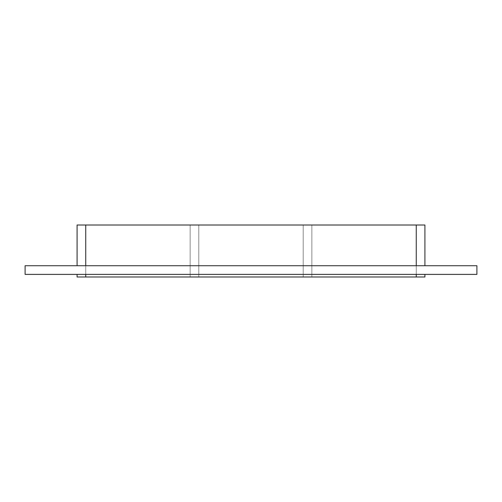 <?xml version="1.0" encoding="UTF-8"?>
<svg xmlns="http://www.w3.org/2000/svg" width="502" height="502" viewBox="0 0 502 502"><rect width="100%" height="100%" fill="white"/><g stroke="black" fill="none" stroke-linecap="round" stroke-linejoin="round"><path stroke-width="0.38" stroke-dasharray="2.51 1.88" d="M416.258 265.727L85.742 265.727L424.918 265.727L416.258 265.727L416.258 225.009L416.258 276.991L416.258 225.009L311.861 225.009L416.258 225.009L311.861 225.009L311.861 276.991L311.861 225.009L416.258 225.009L416.258 276.991L416.258 225.009L416.258 276.991L311.861 276.991L311.861 225.009L416.258 225.009L311.861 225.009L311.861 276.991L416.258 276.991L416.258 225.009L85.742 225.009L190.139 225.009L190.139 276.991L190.139 225.009L85.742 225.009L85.742 276.991L85.742 225.009L190.139 225.009L190.139 276.991L85.742 276.991L190.139 276.991L85.742 276.991L85.742 225.009L190.139 225.009L190.139 276.991L77.082 276.991L77.082 274.393L85.742 274.393L77.082 274.393M303.195 276.991L303.195 225.009L198.805 225.009L198.805 276.991L198.805 225.009L303.195 225.009L303.195 276.991L198.805 276.991L303.195 276.991L303.195 225.009L303.195 276.991L303.195 225.009L198.805 225.009L303.195 225.009L198.805 225.009L303.195 225.009L303.195 276.991L198.805 276.991L198.805 225.009L198.805 276.991L303.195 276.991M416.258 225.009L424.918 225.009L424.918 265.727M77.082 265.727L85.742 265.727L77.082 265.727L77.082 225.009L85.742 225.009L85.742 276.991L416.258 276.991L311.861 276.991L311.861 225.009L311.861 276.991L416.258 276.991L311.861 276.991L416.258 276.991L416.258 274.393L85.742 274.393L416.258 274.393M85.742 274.393L85.742 276.991L190.139 276.991L190.139 225.009L85.742 225.009L85.742 265.727M190.139 225.009L85.742 225.009L85.742 276.991L190.139 276.991L190.139 225.009M424.918 274.393L424.918 276.991L416.258 276.991M198.805 225.009L198.805 276.991L198.805 225.009M85.742 276.991L85.742 225.009M476.9 265.727L25.1 265.727L25.1 274.393L476.9 274.393L476.9 265.727"/><path stroke-width="0.75" d="M85.742 265.727L85.742 225.009L77.082 225.009L77.082 265.727M85.742 225.009L416.258 225.009L416.258 265.727M424.918 265.727L424.918 225.009L416.258 225.009M416.258 274.393L416.258 276.991L424.918 276.991L424.918 274.393M416.258 276.991L85.742 276.991L85.742 274.393M77.082 274.393L77.082 276.991L85.742 276.991M25.1 265.727L476.9 265.727L476.9 274.393L25.1 274.393L25.1 265.727"/></g></svg>
